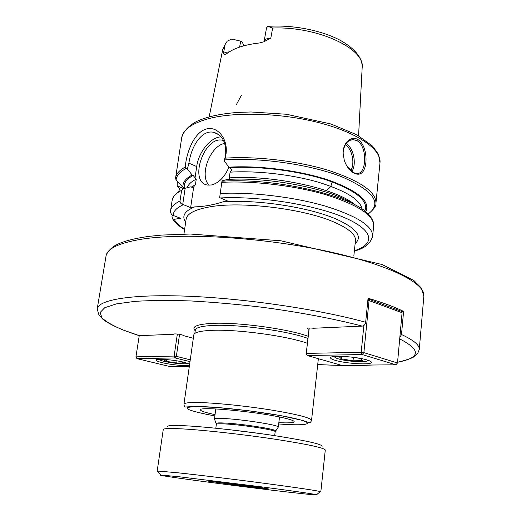 <?xml version="1.0" encoding="UTF-8"?>
<svg xmlns="http://www.w3.org/2000/svg" width="521" height="521" viewBox="0 0 521 521"><rect width="100%" height="100%" fill="white"/><g stroke="black" fill="none" stroke-linecap="round" stroke-linejoin="round"><path stroke-width="0.78" d="M231.76 39.036L227.26 41.133L225.202 44.194L223.353 53.813L225.333 54.549L226.433 53.891C233.499 48.31 244.544 44.663 259.569 42.956L263.704 41.862L270.803 38.098L272.652 28.043L267.774 26.389L266.544 27.893L264.167 40.99M236.462 104.441L241.334 95.441M229.201 51.918C226.257 52.041 224.304 52.673 223.353 53.813M270.803 38.098C266.869 38.352 264.648 39.362 264.134 41.12L263.906 41.778M239.595 47.098L240.715 41.172L231.767 39.036M240.715 41.172L242.33 42.103L243.808 45.815M215.043 414.612C205.476 412.632 200.605 411.056 200.422 409.877C198.273 406.289 254.925 411.427 281.561 417.412C289.976 419.255 294.183 420.694 294.183 421.723C293.714 422.818 288.595 423.13 278.839 422.674M307.397 343.293C286.472 335.765 235.42 328.953 210.601 330.412C199.849 330.985 194.248 332.47 193.805 334.866L183.952 404.192C184.245 402.844 189.807 402.31 200.637 402.59C217.954 403.085 247.664 406.204 271.949 410.131C297.484 414.429 310.685 417.822 311.545 420.31C310.933 421.938 310.255 422.726 309.52 422.661L301.835 420.239L280.357 415.543L248.367 410.711L216.039 407.383L193.688 406.53L185.411 407.005C184.603 406.849 184.115 405.911 183.952 404.192M308.979 329.383L307.37 328.504C307.846 327.937 309.858 327.852 313.408 328.256L362.271 326.113C364.114 325.82 365.241 324.537 365.664 322.265L368.06 298.246C382.961 302.649 394.801 307.032 403.593 311.402L401.157 311.532M139.263 335.674L173.806 334.248C173.701 333.31 183.385 334.632 183.19 335.531L193.317 338.285M403.593 311.402L401.496 334.528L399.815 337.601M219.654 197.635L222.005 180.891L219.654 197.635L227.599 201.015L223.131 201.809C213.213 204.961 203.776 206.642 194.815 206.863L190.647 207.605L182.728 204.401L185.144 188.27L182.845 189.058L181.614 190.354L180.012 201.008C180.025 202.78 180.93 203.913 182.728 204.401M170.504 211.285L170.491 211.559C170.738 213.577 171.656 214.88 173.246 215.473L180.572 218.26L174.242 219.328L172.666 218.97L171.989 216.749L172.269 214.932M185.144 188.27L190.38 186.863L192.562 187.436L193.714 186.811L195.427 184.708L196.241 179.191L193.154 175.453L192.138 175.023C185.417 178.586 182.383 182.702 183.027 187.378L185.059 188.283L183.268 188.569L177.127 185.671L177.348 181.484M190.647 207.605L193.714 186.811M355.114 250.497L354.358 251.024M225.665 154.861L224.186 160.911L225.118 158.156C230.113 141.315 218.514 125.587 206.498 128.954C195.01 131.937 187.208 149.859 185.437 165.203L185.261 167.039C179.406 170.237 176.183 173.851 175.577 177.895L176.085 180.142L183.027 187.378M185.261 167.039L186.199 168.42L187.404 169.019L188.902 163.164C191.279 146.316 201.803 129.345 213.779 132.347C222.337 134.893 226.296 142.396 225.665 154.848M192.138 175.023L187.404 169.019M357.751 139.485C351.076 135.493 342.649 142.975 343.189 153.558L344.225 160.006C348.223 172.992 359.939 178.755 363.853 170.067C368.23 161.679 365.918 143.868 357.751 139.485L356.852 140.605C367.852 146.095 366.823 175.369 356.403 173.48L353.433 172.614L347.227 166.668M343.183 152.366C344.147 144.337 347.481 140.09 353.205 139.621L356.852 140.605M351.799 171.604C356.911 164.226 353.635 147.977 346.1 143.509M345.332 144.695C352.222 148.96 355.25 163.731 350.698 170.725M224.186 160.911L228.953 167.182L229.976 167.645L231.897 169.97L230.08 172.164L229.286 177.876L230.315 179.322M365.696 211.858C370.737 201.712 358.702 191.246 329.591 180.448C301.06 170.712 259.732 165.255 228.953 167.182C224.649 177.094 218.846 183.034 211.539 184.968L207.781 185.079C188.25 182.936 204.004 135.558 222.63 140.279L223.555 140.52M354.925 204.89C333.336 189.488 270.51 176.632 227.247 179.465L222.005 180.891M195.062 177.687L196.704 166.557C198.612 151.898 210.751 136.951 221.119 136.893M209.214 185.196C198.801 175.994 210.093 145.652 224.759 143.405M181.041 361.6L183.613 362.929L176.723 363.013L166.473 361.385L162.936 359.64L166.609 359.575M166.473 361.385L166.74 359.588M176.723 363.013L177.036 360.871M186.961 363.059L186.954 363.157C186.987 365.39 158.977 361.561 159.615 359.412L159.641 359.314M190.256 359.835L176.358 356.344L175.095 357.934L174.131 356.071L176.358 356.344L179.563 334.332M177.355 334.039L174.131 356.071L135.948 356.839L136.899 358.624L175.095 357.934L189.996 361.646M135.948 356.839L139.244 335.667M189.299 366.582L170.719 366.738L136.899 358.624M189.488 365.247C186.596 366.341 170.953 364.837 162.135 362.636C158.137 361.652 156.124 360.819 156.085 360.128C155.655 358.305 174.32 359.75 184.382 362.342L189.637 364.159M353.505 357.321L360.936 358.565L362.792 360.675L353.01 360.799L353.368 357.302M353.01 360.799L341.34 358.852L339.23 356.735L346.582 356.611M341.34 358.852L341.561 356.696M367.246 360.018L367.461 360.539C367.552 362.779 347.142 361.587 338.468 358.891C336.006 358.161 334.749 357.497 334.684 356.892L335.003 356.429M363.879 325.514L361.19 352.3L363.873 352.632L362.193 354.547L361.19 352.3L306.355 353.401L307.344 355.537L306.205 353.779L309.24 328.009M367.976 299.132L369.057 300.578L367.846 300.428M395.856 364.811L341.366 365.28L307.344 355.537L362.193 354.547L395.856 364.811L397.503 362.981L363.873 352.632L369.057 300.578L402.082 312.73L400.773 311.037L367.995 298.93M402.082 312.73L397.503 362.981M309.135 328.015L306.205 353.779M335.283 360.356C332.118 359.425 330.535 358.578 330.542 357.816C329.8 354.99 356.175 356.475 366.979 359.939C369.917 360.838 371.375 361.646 371.356 362.369C371.779 365.195 346.198 363.717 335.283 360.356M246.687 486.497L207.859 481.078L261.119 487.597L268.764 488.991L246.687 486.497L246.785 485.735M216.97 482.641L217.042 482.101M179.576 476.813L160.598 475.009C151.578 474.885 243.737 487.096 291.408 492.462C310.06 494.572 318.442 495.328 316.553 494.716C311.968 493.7 294.17 491.147 263.151 487.057L179.576 476.813M319.998 491.896L320.832 491.798L320.376 491.59C315.726 490.43 297.191 487.689 264.766 483.364C233.981 479.294 198.091 474.944 177.374 472.742L157.674 471.036L157.179 471.127L157.961 471.427M278.071 427.37L278.305 427.057C279.386 425.129 241.399 419.171 223.281 418.5C217.785 418.265 214.847 418.428 214.47 418.988L214.619 419.353M322.076 446.458C323.007 444.446 307.683 440.916 276.104 435.875C245.932 431.225 208.094 427.005 186.739 425.852C172.796 425.136 166.303 425.488 167.254 426.901M320.832 491.798L325.28 450.02C324.186 447.832 307.273 444.205 274.534 439.131C243.327 434.442 205.215 430.209 183.561 428.959C170.276 428.216 163.509 428.418 163.255 429.551L157.179 471.127M358.578 135.766L362.16 67.789C365.638 48.915 317.458 26.115 272.652 28.043M225.202 44.194L222.597 50.153L209.162 116.886M278.683 423.964C306.836 426.113 317.471 423.925 296.052 418.786C275.101 413.654 226.915 407.383 202.734 406.654C180.741 406.478 181.94 409.018 206.316 414.273L214.873 415.901M307.944 338.448C287.716 330.809 236.697 323.906 211.936 325.508C201.308 326.126 195.772 327.657 195.323 330.099L194.854 333.401M308.191 336.279C286.7 328.53 235.759 321.796 210.914 323.45C196.476 324.427 191.246 326.862 195.225 330.757M362.271 326.113C334.449 318.859 299.425 312.216 262.232 307.26C237.381 304.31 213.564 302.206 190.784 300.949C169.266 300.22 150.634 300.356 134.906 301.366L116.313 303.912L104.728 307.716L100.104 312.502L102.025 317.966C106.284 321.854 113.194 325.82 122.754 329.871L139.934 335.85M317.719 364.511C338.064 365.625 356.195 365.794 372.111 365.013M397.575 362.238C420.597 357.823 421.307 350.047 399.698 338.897M423.86 296.123C425.611 283.163 388.308 264.16 324.427 250.692C260.695 237.198 182.487 232.692 141.745 239.185C119.049 242.942 107.15 248.543 106.05 255.974L106.199 255.277C107.619 251.799 110.419 248.654 114.607 245.834C121.758 241.685 133.252 238.527 149.091 236.358L161.92 235.069L190.269 234.027L280.852 240.78L382.121 264.531L413.83 280.461L421.202 287.892L423.86 296.123L419.262 349.571C419.737 345.247 413.811 340.233 401.496 334.528M365.664 322.265C319.744 309.552 246.413 298.637 189.273 296.273C131.989 293.89 98.371 299.725 97.212 308.888L98.645 314.196C99.928 315.889 98.033 314.267 102.989 319.353C110.191 324.857 122.474 330.353 139.83 335.85M395.315 309.025L397.406 308.543M183.92 234.085L186.134 219.152C187.006 213.76 194.509 209.735 208.641 207.078C240.357 200.813 305.527 208.849 335.544 222.754C349.311 229.006 355.947 234.932 355.452 240.546L353.883 255.557M355.127 243.639C362.655 236.775 356.918 228.843 337.927 219.836C311.591 207.71 258.377 199.25 223.131 201.809M194.815 206.863C184.532 211.012 181.484 216.13 185.671 222.233M354.384 250.731C375.582 244.017 374.098 230.236 344.081 217.459C314.326 204.675 259.145 195.883 220.24 197.967M183.307 204.72C176.547 207.781 173.193 211.363 173.246 215.473M174.242 219.328C175.935 222.649 179.393 225.971 184.629 229.286M181.614 190.354C175.864 193.271 172.712 196.593 172.151 200.331C172.503 199.862 171.253 201.08 174.073 195.811C177.199 192.477 179.009 190.849 179.517 190.927M180.012 201.008C174.268 203.809 171.122 207.006 170.582 210.621L172.151 200.331M354.352 251.05C364.531 248.537 370.626 243.574 372.632 236.143C372.847 226.042 357.002 216.007 325.097 206.036C294.026 197.003 252.001 191.949 220.474 193.421M222.115 181.21C275.83 177.472 354.677 196.365 368.881 214.847C370.021 215.655 371.434 217.85 373.114 221.418C374.221 226.557 373.505 225.274 373.674 225.788C373.922 215.342 358.148 205.04 326.361 194.88C295.4 185.684 253.499 180.65 222.037 182.317M193.154 175.453C186.453 179.048 183.516 183.203 184.349 187.918M196.241 179.191C191.22 181.673 188.231 184.506 187.28 187.697M177.335 185.821L180.22 190.041L177.127 185.671M186.199 168.42C179.738 171.839 176.372 175.746 176.085 180.142M379.991 162.799C381.561 149.748 358.624 133.181 320.519 123.086C282.499 112.972 235.127 111.416 207.944 118.86C191.708 123.477 182.962 129.775 181.699 137.752C183.835 129.345 192.47 123.119 198.605 120.579C208.674 116.307 221.926 113.578 238.371 112.393L251.018 111.982L286.335 114.249L330.848 123.965L356.976 134.867L372.541 146.101L378.428 154.307L379.991 162.799L375.934 203.21C376.26 191.982 360.597 181.087 328.959 170.517C298.149 160.969 256.43 156.013 225.118 158.15M368.1 214.033L368.419 213.812C382.277 203.164 373.668 190.933 342.603 177.127C311.565 164.695 260.995 157.277 224.544 159.934M364.765 211.109C368.875 201.106 356.631 190.894 328.035 180.481C300.05 171.083 259.999 165.828 229.976 167.645M362.115 209.175C360.317 199.647 345.638 190.627 318.084 182.122C291.376 174.431 256.482 170.497 230.08 172.164M355.211 205.04C338.383 189.149 273.479 174.672 229.286 177.876M195.427 184.708L191.161 187.189M188.902 163.171L196.704 166.557M275.355 431.101L275.485 430.86C276.39 429.167 241.243 423.723 224.453 423.013C219.354 422.772 216.619 422.889 216.254 423.378L216.326 423.645M278.305 427.057L275.166 431.753C276.853 430.164 241.444 424.641 224.505 423.912C219.224 423.658 216.502 423.794 216.345 424.322L214.47 418.988M261.301 433.706L229.286 429.662M268.478 26.343C293.232 24.643 322.76 30.583 341.203 40.853C360.578 52.107 362.316 62.39 362.186 67.287M222.701 49.651L226.081 42.559M326.322 190.621C331.616 186.004 330.412 187.449 332.137 181.907M318.364 358.689L311.545 420.31M195.323 330.099L194.685 329.441L195.258 330.555M106.05 255.974L97.212 308.888M317.719 364.524C338.37 365.664 356.742 365.82 372.834 365.006M397.569 362.316C407.917 359.666 413.459 357.699 414.188 356.41L417.875 352.893L419.262 349.571M186.134 219.152L186.01 219.979M355.452 240.546L355.368 241.373M172.666 218.97C175.108 222.754 179.074 226.296 184.584 229.605M170.484 211.559L170.582 210.621M373.674 225.788L372.632 236.143M175.486 178.657L181.699 137.752M353.205 139.621L349.91 140.331M368.028 213.962L368.419 213.812C373.902 209.279 376.409 205.743 375.934 203.21M222.63 140.279L223.685 140.781M213.799 132.354L218.84 134.744M368.073 298.963L368.145 298.272M367.461 360.539L367.865 360.219M334.684 356.892L334.358 356.488M316.553 494.716L320.376 491.59M160.598 475.009L157.674 471.036M215.805 408.933L214.45 419.053M279.51 416.982L278.312 427.122M216.345 424.322L215.824 428.223M275.166 431.753L274.697 435.66"/></g></svg>
